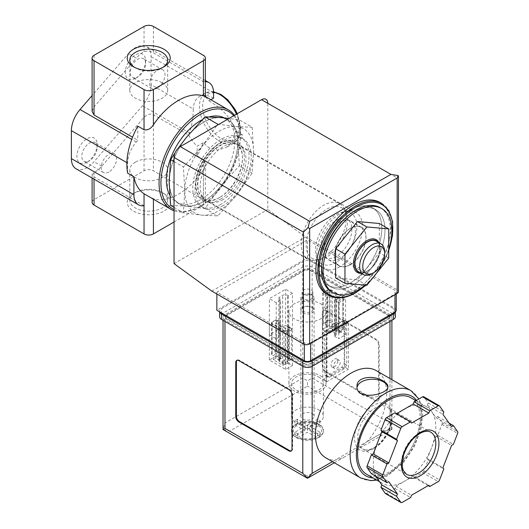 <?xml version="1.0" encoding="UTF-8"?>
<svg xmlns="http://www.w3.org/2000/svg" width="529" height="529" viewBox="0 0 529 529"><rect width="100%" height="100%" fill="white"/><g stroke="black" fill="none" stroke-linecap="round" stroke-linejoin="round"><path stroke-width="0.4" stroke-dasharray="2.65 1.98" d="M144.04 205.721L94.043 176.858L92.106 174.656L94.043 172.56A22.099 12.756 120 0 0 101.813 166.192L144.04 117.431C147.168 114.317 150.296 113.411 153.417 114.727L188.655 135.067L189.488 132.924C191.981 124.983 193.244 117.008 193.277 109L151.076 84.633L151.076 56.669A22.099 12.756 120 0 0 146.5 46.552A22.099 12.756 120 0 0 128.461 53.588L92.106 95.57M75.964 168.718A22.099 12.756 120 0 0 94.003 161.682L142.44 105.754A22.099 12.756 120 0 0 151.076 84.633M210.866 99.723L208.909 100.854A57.449 33.168 120 0 0 203.414 95.458L203.414 81.717L153.417 52.847C150.282 51.055 147.161 50.685 144.04 51.73A22.099 12.756 120 0 0 136.277 58.097L128.461 53.588M205.358 81.611A22.099 12.756 120 0 0 203.414 81.717L203.414 55.314M203.209 142.698L197.165 146.189L197.165 155.89A57.449 33.168 -60 0 0 203.209 142.698L208.909 147.756L217.65 149.972L226.088 147.558L231.854 142.208L234.572 134.677L240.259 137.963A57.449 33.168 -60 0 1 199.664 206.502A57.449 33.168 -60 0 1 174.041 210.787M234.479 115.322A57.449 33.168 -60 0 1 240.259 134.353L234.572 131.073L235.736 130.961L234.572 134.677M208.909 100.854C219.39 106.832 233.633 118.787 234.572 131.073M203.414 95.458C206.006 96.781 206.006 96.933 203.414 95.921M147.849 196.014L153.417 198.732L153.417 199.228M197.165 155.89L203.414 159.5L205.358 163.825L203.414 169.869A57.449 33.168 -60 0 1 153.417 198.732M388.716 249.192A48.608 28.063 -60 0 1 364.964 285.111M335.598 277.91L357.465 279.867L379.339 252.657L379.339 223.489M336.219 256.472A22.099 12.756 -60 0 1 325.17 257.57A22.099 12.756 -60 0 1 325.17 232.052A22.099 12.756 -60 0 1 347.269 219.297A22.099 12.756 -60 0 1 350.654 237.005A22.099 12.756 -60 0 1 336.219 256.472M350.284 228.508A22.099 12.756 120 0 0 335.849 247.982A22.099 12.756 120 0 0 339.234 265.684A22.099 12.756 120 0 0 350.284 264.593A22.099 12.756 120 0 0 364.719 245.119A22.099 12.756 120 0 0 361.327 227.417A22.099 12.756 120 0 0 350.284 228.508M252.141 127.284L253.57 151.023L252.141 173.115L236.384 195.32L217.769 215.878L202.012 215.164L183.398 212.81L184.819 190.711L183.398 166.979L202.012 146.421L217.769 124.216L236.384 126.576L252.141 127.284L239.366 119.911L229.05 118.456M236.384 126.576A48.608 28.063 -60 0 1 253.57 151.023A48.608 28.063 -60 0 1 236.384 195.32A48.608 28.063 -60 0 1 202.012 215.164A48.608 28.063 -60 0 1 184.819 190.711A48.608 28.063 -60 0 1 202.012 146.421A48.608 28.063 -60 0 1 236.384 126.576M336.219 262.331A29.267 16.895 -60 0 1 321.586 263.779A29.267 16.895 -60 0 1 321.586 229.983A29.267 16.895 -60 0 1 350.853 213.088A29.267 16.895 -60 0 1 355.336 236.536A29.267 16.895 -60 0 1 336.219 262.331M326.843 256.915A29.267 16.895 -60 0 1 319.463 259.607A29.267 16.895 -60 0 1 312.209 258.364A29.267 16.895 -60 0 1 312.209 224.574A29.267 16.895 -60 0 1 341.476 207.672A29.267 16.895 -60 0 1 346.178 213.332A29.267 16.895 -60 0 1 326.843 256.915M323.722 257.193A31.819 18.37 -60 0 1 315.694 260.123A31.819 18.37 -60 0 1 307.812 258.774A31.819 18.37 -60 0 1 307.812 222.028A31.819 18.37 -60 0 1 339.631 203.658A31.819 18.37 -60 0 1 344.736 209.808A31.819 18.37 -60 0 1 323.722 257.193M219.978 197.297A31.819 18.37 -60 0 1 204.068 198.878A31.819 18.37 -60 0 1 204.068 162.132A31.819 18.37 -60 0 1 235.888 143.762A31.819 18.37 -60 0 1 240.761 169.26A31.819 18.37 -60 0 1 219.978 197.297M219.198 197.753A32.924 19.011 -60 0 1 199.036 169.068A32.924 19.011 -60 0 1 239.359 145.786A32.924 19.011 -60 0 1 219.198 197.753M170.622 205.431L186.387 206.145L204.994 208.505L220.758 186.301L239.366 165.742L252.141 173.115M239.366 165.742L237.944 142.003L239.366 119.911M204.994 208.505L217.769 215.878M174.041 207.408L183.398 212.81M174.041 161.576L183.398 166.979M178.293 148.133L175.159 152.669M162.112 82.769A18.925 10.93 180 0 1 167.66 90.499A18.925 10.93 180 0 1 148.728 101.423A18.925 10.93 180 0 1 129.803 90.499A18.925 10.93 180 0 1 141.488 80.401A18.925 10.93 180 0 1 162.112 82.769M135.345 162.152A18.925 10.93 0 0 0 129.803 169.875A18.925 10.93 0 0 0 148.728 180.806A18.925 10.93 0 0 0 167.66 169.875A18.925 10.93 0 0 0 155.976 159.784A18.925 10.93 0 0 0 135.345 162.152M162.965 67.322A18.925 10.93 180 0 1 162.112 67.844A18.925 10.93 180 0 1 135.345 67.844A18.925 10.93 180 0 1 134.498 67.322M135.345 192.53L135.345 192.53A18.925 10.93 0 0 0 129.803 200.253A18.925 10.93 0 0 0 148.728 211.183A18.925 10.93 0 0 0 167.66 200.253A18.925 10.93 0 0 0 162.112 192.53A18.925 10.93 0 0 0 135.345 192.53L133.533 193.574A21.497 12.412 0 0 0 133.533 211.124A21.497 12.412 0 0 0 163.93 211.124A21.497 12.412 0 0 0 163.93 193.574A21.497 12.412 0 0 0 133.533 193.574L135.345 192.53M92.106 111.48L94.043 106.858L136.277 58.097M174.041 222.015L203.414 205.06A6.626 3.829 0 0 0 205.358 202.349A6.626 3.829 0 0 0 203.414 199.645L153.417 170.781A6.626 3.829 0 0 0 144.04 170.781L94.043 199.645A6.626 3.829 0 0 0 92.106 202.349M127.641 173.168L127.641 163.111A22.099 12.756 120 0 1 136.277 141.99L137.791 140.238L132.554 137.209M87.014 162.211A14.362 8.292 -60 0 1 76.857 156.346A14.362 8.292 -60 0 1 87.014 138.757A14.362 8.292 -60 0 1 97.171 144.622A14.362 8.292 -60 0 1 87.014 162.211L89.487 160.783A10.864 6.275 -60 0 1 84.058 161.319A10.864 6.275 -60 0 1 84.058 148.775A10.864 6.275 -60 0 1 94.922 142.499A10.864 6.275 -60 0 1 97.171 147.479A10.864 6.275 -60 0 1 89.487 160.783L87.014 162.211M135.45 78.318A14.362 8.292 -60 0 1 125.294 72.453A14.362 8.292 -60 0 1 135.45 54.864A14.362 8.292 -60 0 1 145.607 60.729A14.362 8.292 -60 0 1 135.45 78.318L137.924 76.89A10.864 6.275 -60 0 1 132.488 77.426A10.864 6.275 -60 0 1 132.488 64.882A10.864 6.275 -60 0 1 143.352 58.613A10.864 6.275 -60 0 1 145.607 63.586A10.864 6.275 -60 0 1 137.924 76.89L135.45 78.318M137.791 126.133L137.791 140.238M213.571 98.163A28.725 16.584 -120 0 0 199.208 96.741A28.725 16.584 -120 0 0 193.277 109M188.655 135.067A28.725 16.584 -120 0 0 197.165 146.189M240.259 137.963L240.265 138.658A56.12 32.401 -60 0 1 200.603 205.96A56.12 32.401 -60 0 1 174.041 209.517M233.712 115.758A56.12 32.401 -60 0 1 240.265 135.808L240.259 134.353M240.265 138.658A2.209 1.276 120 0 0 242.394 137.196A2.209 1.276 120 0 0 242.328 134.769A2.209 1.276 120 0 0 240.265 135.808M224.177 117.888A48.39 27.938 -60 0 1 224.799 118.225A48.39 27.938 -60 0 1 232.218 157.001A48.39 27.938 -60 0 1 200.603 199.645A48.39 27.938 -60 0 1 176.408 202.045A48.39 27.938 -60 0 1 169.677 194.903M202.052 119.825A48.39 27.938 -60 0 1 209.325 116.896M203.572 201.357A48.39 27.938 -60 0 1 179.377 203.758A48.39 27.938 -60 0 1 179.377 147.882A48.39 27.938 -60 0 1 227.768 119.944A48.39 27.938 -60 0 1 235.18 158.72A48.39 27.938 -60 0 1 203.572 201.357M237.944 142.003A48.608 28.063 -60 0 1 220.758 186.301A48.608 28.063 -60 0 1 186.387 206.145A48.608 28.063 -60 0 1 169.201 181.692A48.608 28.063 -60 0 1 186.387 137.401A48.608 28.063 -60 0 1 220.758 117.55A48.608 28.063 -60 0 1 237.944 142.003M380.212 207.699A48.608 28.063 -60 0 1 387.664 246.653A48.608 28.063 -60 0 1 355.905 289.489A48.608 28.063 -60 0 1 331.604 291.896M379.921 202.428A53.032 30.616 -60 0 1 388.048 244.92A53.032 30.616 -60 0 1 353.405 291.651A53.032 30.616 -60 0 1 326.889 294.283M353.405 284.8A44.634 25.769 -60 0 1 331.088 287.009A44.634 25.769 -60 0 1 331.088 235.471A44.634 25.769 -60 0 1 375.722 209.702A44.634 25.769 -60 0 1 382.566 245.469A44.634 25.769 -60 0 1 353.405 284.8A44.634 25.769 -60 0 1 331.088 287.009A44.634 25.769 -60 0 1 331.088 235.471A44.634 25.769 -60 0 1 375.722 209.702A44.634 25.769 -60 0 1 382.566 245.469A44.634 25.769 -60 0 1 353.405 284.8M350.284 282.995A44.634 25.769 -60 0 1 327.967 285.204A44.634 25.769 -60 0 1 327.967 233.666A44.634 25.769 -60 0 1 372.601 207.897A44.634 25.769 -60 0 1 379.438 243.664A44.634 25.769 -60 0 1 350.284 282.995A44.634 25.769 -60 0 1 327.967 285.204A44.634 25.769 -60 0 1 327.967 233.666A44.634 25.769 -60 0 1 372.601 207.897A44.634 25.769 -60 0 1 379.438 243.664A44.634 25.769 -60 0 1 350.284 282.995M388.716 258.066L379.339 252.657M366.842 285.276L357.465 279.867M361.367 273.361A18.912 10.917 120 0 0 366.842 271.556L366.842 271.556A18.912 10.917 120 0 0 380.219 248.392A18.912 10.917 120 0 0 379.048 242.745M384.656 251.963A17.675 10.203 -60 0 1 372.158 273.612M376.304 241.164A17.675 10.203 -60 0 1 379.015 255.328A17.675 10.203 -60 0 1 367.47 270.908A17.675 10.203 -60 0 1 358.629 271.78M378.083 242.189A18.032 10.408 -60 0 1 380.219 249.113A18.032 10.408 -60 0 1 367.47 271.192A18.032 10.408 -60 0 1 367.47 271.198A18.032 10.408 -60 0 1 360.408 272.805M367.47 271.198L366.842 271.556L367.47 271.192M157.325 88.092A10.864 6.275 -60 0 1 151.889 88.627A10.864 6.275 -60 0 1 151.889 76.083A10.864 6.275 -60 0 1 162.753 69.815A10.864 6.275 -60 0 1 164.42 78.517A10.864 6.275 -60 0 1 157.325 88.092M108.888 171.985A10.864 6.275 -60 0 1 103.459 172.52A10.864 6.275 -60 0 1 103.459 159.976A10.864 6.275 -60 0 1 114.324 153.701A10.864 6.275 -60 0 1 115.99 162.41A10.864 6.275 -60 0 1 108.888 171.985M339.162 332.867L341.661 331.418L332.027 325.857L329.527 327.299L339.162 332.867L339.162 297.503L336.47 299.738L338.56 300.948L342.779 298.508A2.209 1.276 0 0 0 343.427 297.609A2.209 1.276 0 0 0 342.779 296.709L330.909 289.852A2.209 1.276 0 0 0 327.782 289.852L323.563 292.286L325.692 293.516L329.527 291.942L339.162 297.503M282.916 365.341L285.415 363.892L275.781 358.331L273.281 359.773L282.916 365.341L282.916 361.181L289.284 358.179L291.38 359.389L291.38 328.185L289.284 326.982L285.415 328.535L275.781 322.968L278.505 320.753L276.383 319.529L272.164 321.963A2.209 1.276 0 0 0 271.516 322.869A2.209 1.276 0 0 0 272.164 323.768L284.033 330.625A2.209 1.276 0 0 0 287.161 330.625L291.38 328.185M312.156 307.528A6.626 3.829 180 0 1 312.156 307.534A6.626 3.829 180 0 1 312.156 312.943A6.626 3.829 180 0 1 302.786 312.943A6.626 3.829 180 0 1 302.786 307.534A6.626 3.829 180 0 1 312.156 307.528L311.317 307.045A5.435 3.134 180 0 1 312.904 309.26A5.435 3.134 180 0 1 307.468 312.401A5.435 3.134 180 0 1 302.039 309.26A5.435 3.134 180 0 1 303.626 307.045A5.435 3.134 180 0 1 311.317 307.045L312.156 307.534M396.261 310.239A4.417 2.552 0 0 0 394.965 308.433L307.468 257.921L216.85 310.239M327.001 332.88L327.001 376.357L329.422 377.303L344.267 368.733L346.687 364.99L346.687 321.513L327.001 332.88L324.502 331.438L324.502 374.916L326.922 375.861L341.767 367.291L344.187 363.549L344.187 320.071L324.502 331.438M346.687 321.513L344.187 320.071M398.165 175.588C398.727 176.018 398.39 176.818 397.153 177.995L267.786 103.307L267.786 209.497L305.597 236.992L397.153 289.852A4.417 2.552 0 0 1 398.449 291.658M220.917 204.333A39.774 22.965 -60 0 1 201.027 206.303A39.774 22.965 -60 0 1 201.027 160.38A39.774 22.965 -60 0 1 240.801 137.414A39.774 22.965 -60 0 1 246.898 169.287A39.774 22.965 -60 0 1 220.917 204.333M174.041 263.621L267.786 209.497M211.851 291.115L305.597 236.992M310.596 342.713L394.965 293.998A4.417 2.552 0 0 0 396.261 292.193A4.417 2.552 0 0 0 394.965 290.395L307.468 239.875L216.85 292.193L304.347 342.713A4.417 2.552 0 0 0 310.596 342.713L310.596 343.433M307.468 257.921L307.468 239.875M216.85 293.998L216.85 292.193M346.687 364.99L344.187 363.549M344.267 368.733L341.767 367.291M327.001 376.357L324.502 374.916M329.422 377.303L326.922 375.861M333.534 366.306A4.682 2.705 120 0 0 334.5 368.455A4.682 2.705 120 0 0 339.188 365.751A4.682 2.705 120 0 0 339.188 360.342A4.682 2.705 120 0 0 335.578 361.598A4.682 2.705 120 0 0 333.534 366.306M331.035 364.865A4.682 2.705 120 0 0 332 367.007A4.682 2.705 120 0 0 336.689 364.302A4.682 2.705 120 0 0 336.689 358.893A4.682 2.705 120 0 0 333.078 360.15A4.682 2.705 120 0 0 331.035 364.865M336.874 322.452A1.99 1.151 60 0 1 338.176 324.204A1.99 1.151 60 0 1 337.872 325.798A1.99 1.151 60 0 1 335.882 324.647A1.99 1.151 60 0 1 335.882 322.353A1.99 1.151 60 0 1 336.874 322.452M327.782 321.05A2.209 1.276 0 0 1 330.909 321.05L332.027 321.698L325.692 324.713L323.563 323.483L327.782 321.05L327.782 289.852M341.661 331.418L341.661 327.259L342.779 327.907L342.779 296.709M332.027 325.857L332.027 321.698M323.563 323.483L323.563 292.286M325.692 324.713L325.692 293.516M329.527 327.299L329.527 291.942M334.374 327.14A1.99 1.151 -120 0 0 335.373 327.239A1.99 1.151 -120 0 0 335.677 325.646A1.99 1.151 -120 0 0 334.374 323.893A1.99 1.151 -120 0 0 333.382 323.794A1.99 1.151 -120 0 0 333.078 325.388A1.99 1.151 -120 0 0 334.374 327.14M342.779 327.907A2.209 1.276 0 0 1 343.427 328.807A2.209 1.276 0 0 1 342.779 329.712L338.56 332.146L336.47 330.936L341.661 327.259M336.47 330.936L336.47 299.738M338.56 332.146L338.56 300.948M289.284 358.179L289.284 326.982M285.415 363.892L285.415 328.535M280.628 354.926A1.99 1.151 60 0 1 281.931 356.678A1.99 1.151 60 0 1 281.626 358.272A1.99 1.151 60 0 1 279.636 357.121A1.99 1.151 60 0 1 279.636 354.827A1.99 1.151 60 0 1 280.628 354.926M275.781 358.331L275.781 322.968M272.164 354.966A2.209 1.276 0 0 1 271.516 354.066A2.209 1.276 0 0 1 272.164 353.167L276.383 350.727L278.505 351.957L273.281 355.614L272.164 354.966L272.164 323.768M278.505 351.957L278.505 320.753M276.383 350.727L276.383 319.529M278.128 359.614A1.99 1.151 -120 0 0 279.127 359.713A1.99 1.151 -120 0 0 279.431 358.12A1.99 1.151 -120 0 0 278.128 356.367A1.99 1.151 -120 0 0 277.136 356.268A1.99 1.151 -120 0 0 276.832 357.862A1.99 1.151 -120 0 0 278.128 359.614M291.38 359.389L287.161 361.823A2.209 1.276 0 0 1 284.033 361.823L282.916 361.181M273.281 359.773L273.281 355.614M311.317 289.978A5.435 3.134 180 0 1 312.904 292.193A5.435 3.134 180 0 1 307.468 295.334A5.435 3.134 180 0 1 302.039 292.193A5.435 3.134 180 0 1 305.392 289.297A5.435 3.134 180 0 1 311.317 289.978M350.284 264.771A22.317 12.888 -60 0 1 339.122 265.875A22.317 12.888 -60 0 1 339.122 240.106A22.317 12.888 -60 0 1 361.439 227.225A22.317 12.888 -60 0 1 364.858 245.106A22.317 12.888 -60 0 1 350.284 264.771M339.658 258.641A22.317 12.888 -60 0 1 328.496 259.746A22.317 12.888 -60 0 1 328.496 233.977A22.317 12.888 -60 0 1 350.813 221.089A22.317 12.888 -60 0 1 354.238 238.976A22.317 12.888 -60 0 1 339.658 258.641M339.658 266.847A32.368 18.687 -60 0 1 323.47 268.448A32.368 18.687 -60 0 1 323.47 231.074A32.368 18.687 -60 0 1 355.845 212.38A32.368 18.687 -60 0 1 360.804 238.321A32.368 18.687 -60 0 1 339.658 266.847M223.099 199.552A32.368 18.687 -60 0 1 206.918 201.159A32.368 18.687 -60 0 1 206.918 163.778A32.368 18.687 -60 0 1 239.287 145.091A32.368 18.687 -60 0 1 244.246 171.032A32.368 18.687 -60 0 1 223.099 199.552M223.099 205.596A39.774 22.965 -60 0 1 203.215 207.566A39.774 22.965 -60 0 1 203.215 161.643A39.774 22.965 -60 0 1 242.99 138.677A39.774 22.965 -60 0 1 249.086 170.55A39.774 22.965 -60 0 1 223.099 205.596M318.723 424.622A15.91 9.185 180 0 1 323.378 431.115A15.91 9.185 180 0 1 307.468 440.3A15.91 9.185 180 0 1 291.565 431.115A15.91 9.185 180 0 1 301.385 422.625A15.91 9.185 180 0 1 318.723 424.622M319.9 425.018A15.91 9.185 0 0 0 318.723 424.258A15.91 9.185 0 0 0 317.4 423.577L317.4 423.273A15.91 9.185 0 0 0 297.543 423.273L297.543 423.577A15.91 9.185 0 0 0 296.22 424.258A15.91 9.185 0 0 0 295.043 425.018L295.043 424.721A15.91 9.185 0 0 0 291.565 430.454A15.91 9.185 0 0 0 295.043 436.187L295.043 436.485A15.91 9.185 0 0 0 296.22 437.245A15.91 9.185 0 0 0 297.543 437.926L297.543 437.628A15.91 9.185 0 0 0 317.4 437.628L317.4 437.926A15.91 9.185 0 0 0 318.723 437.245A15.91 9.185 0 0 0 319.9 436.485L319.9 436.187A15.91 9.185 0 0 0 323.378 430.454A15.91 9.185 0 0 0 319.9 424.721L317.4 423.577M317.4 423.273L307.468 429.31L297.543 423.273M295.043 424.721L304.969 430.751L295.043 436.187M297.543 437.628L307.468 432.193L317.4 437.628M319.9 436.187L309.974 430.751L319.9 424.721M318.723 409.823A15.91 9.185 180 0 1 323.378 416.316A15.91 9.185 180 0 1 307.468 425.508A15.91 9.185 180 0 1 291.565 416.316A15.91 9.185 180 0 1 301.385 407.833A15.91 9.185 180 0 1 318.723 409.823M318.723 376.992A15.91 9.185 180 0 1 323.378 383.485A15.91 9.185 180 0 1 307.468 392.67A15.91 9.185 180 0 1 291.565 383.485A15.91 9.185 180 0 1 301.385 375.001A15.91 9.185 180 0 1 318.723 376.992M325.871 457.876A50.381 29.088 120 0 0 334.844 460.23L343.209 457.638L356.162 450.159L367.278 441.503A50.381 29.088 120 0 0 376.251 370.617M389.966 314.748L312.156 269.823A6.626 3.829 0 0 0 302.786 269.823L224.977 314.748A6.626 3.829 0 0 0 223.033 317.453A6.626 3.829 0 0 0 224.977 320.157L302.786 365.083A6.626 3.829 0 0 0 312.156 365.083L389.966 320.157A6.626 3.829 0 0 0 391.91 317.453A6.626 3.829 0 0 0 389.966 314.748L389.966 422.995L312.156 378.07L307.468 380.781L302.786 378.07L302.786 269.823M379.187 398.727L379.187 344.604A4.417 2.552 -120 0 0 376.059 339.195L326.062 310.325A4.417 2.552 -120 0 0 323.854 310.106A4.417 2.552 -120 0 0 322.941 312.13L322.941 366.253A4.417 2.552 -120 0 0 326.062 371.669L376.059 400.532A4.417 2.552 -120 0 0 378.268 400.751A4.417 2.552 -120 0 0 379.187 398.727L378.559 399.091L378.559 344.968A4.417 2.552 -120 0 0 375.438 339.552L325.441 310.688A4.417 2.552 -120 0 0 323.232 310.47A4.417 2.552 -120 0 0 322.313 312.494L322.313 366.617A4.417 2.552 -120 0 0 325.441 372.026L375.438 400.896A4.417 2.552 -120 0 0 377.646 401.114A4.417 2.552 -120 0 0 378.559 399.091M422.598 472.595A2.209 1.276 120 0 0 423.947 470.909L428.186 459.985L427.293 458.709L431.624 447.547A44.191 25.511 -60 0 1 404.559 481.211L413.222 476.212L414.114 477.489L422.598 472.595L438.217 481.615M385.416 493.531A2.209 1.276 120 0 0 386.52 493.418L395.004 488.525L395.897 486.211L404.559 481.211A44.191 25.511 -60 0 1 382.467 483.4A44.191 25.511 -60 0 1 377.501 478.798A44.191 25.511 -60 0 1 377.501 442.713A44.191 25.511 -60 0 1 404.559 409.049A44.191 25.511 -60 0 1 426.658 406.861A44.191 25.511 -60 0 1 431.624 411.463A44.191 25.511 -60 0 1 431.624 447.547L435.949 436.385L437.748 435.354L441.986 424.423A2.209 1.276 120 0 0 441.986 422.618L437.748 416.587L435.949 417.626L427.293 405.307L428.186 402.992L423.947 396.962L439.573 405.981M371.371 473.673L373.17 472.635L375.616 476.12M396.558 413.671L395.897 414.048L395.004 412.772M367.278 441.503L389.966 428.404L391.91 429.528L385.277 431.115L307.468 476.034L307.468 478.276M395.282 311.839A6.626 3.829 0 0 0 395.348 311.317A6.626 3.829 0 0 0 393.404 308.612L312.156 261.71A6.626 3.829 0 0 0 302.786 261.71L221.539 308.612A6.626 3.829 0 0 0 219.595 311.317A6.626 3.829 0 0 0 219.661 311.859M395.348 316.732A6.626 3.829 0 0 0 393.404 314.028L312.156 267.119A6.626 3.829 0 0 0 302.786 267.119L221.539 314.028A6.626 3.829 0 0 0 219.595 316.732M310.596 363.456L388.405 318.537A4.417 2.552 0 0 0 389.701 316.732A4.417 2.552 0 0 0 388.405 314.927L310.596 270.008A4.417 2.552 0 0 0 304.347 270.008L226.538 314.927A4.417 2.552 0 0 0 225.242 316.732A4.417 2.552 0 0 0 226.538 318.537L304.347 363.456A4.417 2.552 0 0 0 310.596 363.456L310.596 364.177L388.405 319.258A4.417 2.552 0 0 0 389.701 317.453A4.417 2.552 0 0 0 388.405 315.648L310.596 270.729A4.417 2.552 0 0 0 304.347 270.729L226.538 315.648A4.417 2.552 0 0 0 225.242 317.453A4.417 2.552 0 0 0 226.538 319.258L304.347 364.177A4.417 2.552 0 0 0 310.596 364.177M348.406 322.326L344.657 320.157L322.783 332.787L326.532 334.956L348.406 322.326L348.406 369.229L344.657 367.066L344.657 320.157M292.471 293.278L285.6 289.31L269.347 298.693L276.224 302.661L280.443 300.227L279.815 299.864A3.538 2.043 0 0 1 278.783 298.422A3.538 2.043 0 0 1 279.815 296.974L282.631 295.354A3.538 2.043 0 0 1 287.631 295.354L288.252 295.711L292.471 293.278L292.471 329.362L288.252 326.922L287.631 327.286A3.538 2.043 0 0 1 282.631 327.286L279.815 325.659A3.538 2.043 0 0 1 278.783 324.217A3.538 2.043 0 0 1 279.815 322.776L280.443 322.412L276.224 319.979L269.347 323.946L285.6 333.33L292.471 329.362L285.6 325.395L285.6 289.31M338.719 302.661L345.596 298.693L329.342 289.31L322.472 293.278L326.691 295.711L327.312 295.354A3.538 2.043 0 0 1 332.311 295.354L335.128 296.974A3.538 2.043 0 0 1 336.16 298.422A3.538 2.043 0 0 1 335.128 299.864L334.5 300.227L338.719 302.661L338.719 338.745L345.596 334.771L345.596 298.693M320.594 303.745A18.561 10.719 180 0 1 326.029 311.317A18.561 10.719 180 0 1 307.468 322.035A18.561 10.719 180 0 1 288.913 311.317A18.561 10.719 180 0 1 300.366 301.418A18.561 10.719 180 0 1 320.594 303.745M356.169 450.166L391.91 429.528L389.966 422.995M302.786 378.07L224.977 422.995L223.033 429.528L229.665 431.115L307.468 386.19L307.468 380.781M410.967 397.801A44.191 25.511 -60 0 1 417.745 433.211A44.191 25.511 -60 0 1 388.875 472.159A44.191 25.511 -60 0 1 366.776 474.348M320.594 375.907A18.561 10.719 180 0 1 326.029 383.485A18.561 10.719 180 0 1 307.468 394.198A18.561 10.719 180 0 1 288.913 383.485A18.561 10.719 180 0 1 300.366 373.586A18.561 10.719 180 0 1 320.594 375.907M288.252 363.006L287.631 363.37A3.538 2.043 0 0 1 282.631 363.37L279.815 361.743A3.538 2.043 0 0 1 278.783 360.302A3.538 2.043 0 0 1 279.815 358.86L280.443 358.497L276.224 356.063L269.347 360.031L285.6 369.414L292.471 365.44L288.252 363.006L288.252 326.922M292.471 365.44L292.471 329.362L288.252 331.795L288.252 295.711M280.443 358.497L280.443 322.412M276.224 356.063L276.224 319.979M269.347 360.031L269.347 323.946M285.6 369.414L285.6 333.33M345.596 334.771L329.342 325.395L329.342 289.31M329.342 325.395L322.472 329.362L322.472 293.278M322.472 329.362L326.691 331.795L326.691 295.711M326.691 331.795L327.312 331.438L327.312 295.354M334.5 300.227L334.5 336.305L335.128 335.948A3.538 2.043 0 0 0 336.16 334.5A3.538 2.043 0 0 0 335.128 333.058L332.311 331.438A3.538 2.043 0 0 0 327.312 331.438M334.5 336.305L338.719 338.745M285.6 325.395L269.347 334.771L269.347 298.693M269.347 334.771L276.224 338.745L276.224 302.661M276.224 338.745L280.443 336.305L280.443 300.227M280.443 336.305L279.815 335.948L279.815 299.864M288.252 331.795L287.631 331.438A3.538 2.043 0 0 0 282.631 331.438L279.815 333.058A3.538 2.043 0 0 0 278.783 334.5A3.538 2.043 0 0 0 279.815 335.948M344.657 367.066L322.783 379.696L322.783 332.787M322.783 379.696L326.532 381.859L326.532 334.956M326.532 381.859L348.406 369.229M437.748 435.354L453.366 444.373M435.949 436.385L451.574 445.411M427.293 458.709L442.918 467.729M428.186 459.985L443.811 469.005M414.114 477.489L428.186 485.615M413.222 476.212L428.84 485.232M395.897 486.211L411.522 495.23M395.004 488.525L410.63 497.544M373.17 472.635L388.795 481.654M395.897 414.048L411.522 423.068M428.186 402.992L443.811 412.012M427.293 405.307L442.918 414.326M435.949 417.626L451.574 426.645M437.748 416.587L449.128 423.16M373.309 448.737A26.516 15.308 -60 0 1 357.075 425.64A26.516 15.308 -60 0 1 389.549 406.894A26.516 15.308 -60 0 1 373.309 448.737M291.38 450.867A4.417 2.552 -120 0 0 291.71 450.728A4.417 2.552 -120 0 0 292.63 448.704L292.63 394.581A4.417 2.552 -120 0 0 289.502 389.165L239.505 360.302A4.417 2.552 -120 0 0 237.296 360.084A4.417 2.552 -120 0 0 237.005 360.302M357.062 387.387A15.467 8.927 0 0 0 357.002 388.174A15.467 8.927 0 0 0 361.532 394.489A15.467 8.927 0 0 0 378.387 396.426A15.467 8.927 0 0 0 387.936 388.174A15.467 8.927 0 0 0 387.843 387.202M312.156 413.612A6.626 3.829 180 0 1 314.1 416.316A6.626 3.829 180 0 1 307.468 420.145A6.626 3.829 180 0 1 300.842 416.316A6.626 3.829 180 0 1 304.935 412.785A6.626 3.829 180 0 1 312.156 413.612M311.204 294.732L311.204 294.732A5.277 3.048 180 0 1 311.197 299.037A5.277 3.048 180 0 1 303.739 299.037A5.277 3.048 180 0 1 303.739 294.732A5.277 3.048 180 0 1 311.204 294.732L312.156 295.288A6.626 3.829 180 0 1 314.1 297.992A6.626 3.829 180 0 1 307.468 301.821A6.626 3.829 180 0 1 300.842 297.992A6.626 3.829 180 0 1 302.786 295.288A6.626 3.829 180 0 1 312.156 295.288L311.204 294.732M317.4 437.926L319.9 436.485M297.543 423.577L295.043 425.018M295.043 436.485L297.543 437.926M309.974 426.42L319.972 420.648L317.473 419.206L307.468 424.979L297.47 419.206L294.97 420.648L304.969 426.42L294.97 432.193L297.47 433.641L307.468 427.868L317.473 433.641L319.972 432.193L309.974 426.42L309.974 430.751M319.972 420.648L319.972 424.979M317.473 419.206L317.473 423.537M307.468 424.979L307.468 429.31M297.47 419.206L297.47 423.537M294.97 420.648L294.97 424.979M304.969 426.42L304.969 430.751M294.97 432.193L294.97 436.524M297.47 433.641L297.47 437.966M307.468 427.868L307.468 432.193M317.473 433.641L317.473 437.966M319.972 432.193L319.972 436.524M189.488 132.924L142.44 105.754M94.043 55.314L94.043 106.858M144.04 26.45L144.04 51.73M153.417 26.45L153.417 52.847M144.04 117.431L144.04 170.781M94.043 172.56L94.043 199.645M94.043 176.858L94.043 179.152M136.277 141.99L131.734 139.365M213.571 92.754L151.076 56.669M153.417 114.727L153.417 170.781M101.813 166.192L94.003 161.682M127.641 163.111L126.887 162.674M203.414 159.5L203.414 199.645M203.414 169.869L203.414 205.06M388.716 250.283A52.146 30.107 -60 0 1 376.119 273.738M372.502 278.234A52.146 30.107 -60 0 1 365.718 285.177M381.799 203.513A53.032 30.616 -60 0 1 389.926 246.005A53.032 30.616 -60 0 1 355.283 292.735A53.032 30.616 -60 0 1 328.767 295.361M213.557 92.086A28.725 16.584 -120 0 0 205.457 93.13A28.725 16.584 -120 0 0 201.053 116.149A28.725 16.584 -120 0 0 219.819 141.461A28.725 16.584 -120 0 0 234.182 142.883A28.725 16.584 -120 0 0 236.463 114.171M221.38 138.757A26.516 15.308 -120 0 0 237.62 115.659A26.516 15.308 -120 0 0 205.146 96.906A26.516 15.308 -120 0 0 221.38 138.757M397.153 177.995L397.153 289.852M394.965 294.719L394.965 293.998M394.965 308.433L394.965 290.395M304.347 344.386L304.347 342.713M330.909 321.05L330.909 289.852M342.779 329.712L342.779 298.508M272.164 353.167L272.164 321.963M284.033 361.823L284.033 330.625M287.161 361.823L287.161 330.625M298.799 424.304A14.144 8.166 180 0 1 316.144 424.304M296.3 435.757A14.144 8.166 180 0 1 296.3 425.746M316.144 437.205A14.144 8.166 180 0 1 298.799 437.205M318.643 425.746A14.144 8.166 180 0 1 318.643 435.757M410.934 390.64A50.381 29.088 -60 0 1 418.657 431.009A50.381 29.088 -60 0 1 385.747 475.406A50.381 29.088 -60 0 1 360.56 477.899M312.156 378.07L312.156 269.823M332.404 461.645L334.844 460.23M385.277 431.115L307.468 386.19M307.468 476.034L229.665 431.115M224.977 422.995L224.977 314.748M224.977 321.42L224.977 320.157M302.786 366.346L302.786 365.083M393.404 314.028L393.404 308.612M312.156 267.119L312.156 261.71M302.786 267.119L302.786 261.71M221.539 314.028L221.539 308.612M388.405 319.258L388.405 318.537M388.405 315.648L388.405 314.927M310.596 270.729L310.596 270.008M304.347 270.729L304.347 270.008M226.538 315.648L226.538 314.927M226.538 319.258L226.538 318.537M304.347 364.177L304.347 363.456M389.966 428.404L389.966 378.533M389.966 321.42L389.966 320.157M312.156 366.346L312.156 365.083M416.502 400.36A45.957 26.536 -60 0 1 417.269 437.939A45.957 26.536 -60 0 1 388.875 473.6A45.957 26.536 -60 0 1 373.09 477.991M287.631 363.37L287.631 327.286M282.631 363.37L282.631 327.286M279.815 361.743L279.815 325.659M279.815 358.86L279.815 322.776M332.311 331.438L332.311 295.354M335.128 333.058L335.128 296.974M335.128 335.948L335.128 299.864M279.815 333.058L279.815 296.974M282.631 331.438L282.631 295.354M287.631 331.438L287.631 295.354M441.986 424.423L457.611 433.443M423.947 470.909L439.573 479.929M386.52 493.418L402.146 502.438M441.986 422.618L457.611 431.644M374.876 447.838A24.308 14.032 -60 0 1 362.722 449.042A24.308 14.032 -60 0 1 362.722 420.978A24.308 14.032 -60 0 1 387.023 406.94A24.308 14.032 -60 0 1 390.752 426.42A24.308 14.032 -60 0 1 374.876 447.838M406.47 474.301A24.308 14.032 -60 0 1 406.47 446.231A24.308 14.032 -60 0 1 430.771 432.2L387.023 406.94C390.706 409.023 392.015 414.035 390.957 421.97C388.319 433.377 382.593 441.966 373.772 447.726C366.465 451.475 363.608 449.557 362.722 449.042L406.47 474.301M292.63 394.581L292.001 394.938M289.502 389.165L288.88 389.529M239.505 360.302L238.883 360.659M292.63 448.704L292.001 449.061M375.438 339.552L376.059 339.195M378.559 344.968L379.187 344.604M325.441 310.688L326.062 310.325M322.313 312.494L322.941 312.13M322.313 366.617L322.941 366.253M325.441 372.026L326.062 371.669M375.438 400.896L376.059 400.532M361.327 227.417L347.269 219.297M339.234 265.684L325.17 257.57M350.853 213.088L341.476 207.672M321.586 263.779L312.209 258.364M346.178 213.332L344.736 209.808M319.463 259.607L315.694 260.123M339.631 203.658L235.888 143.762C230.294 140.767 223.364 142.618 215.085 149.31C208.836 154.832 204.062 161.781 200.762 170.14C197.39 179.41 196.9 187.087 199.307 193.184L204.068 198.878L307.812 258.774M220.527 199.155C233.421 192.02 244.583 172.487 244.358 158.131C244.385 153.198 243.353 149.125 241.25 145.911C239.604 143.081 235.127 138.915 226.346 140.648C211.779 143.452 195.466 166.609 195.598 184.072C195.505 189.296 196.576 193.574 198.825 196.907L202.898 200.749C207.917 203.486 213.795 202.957 220.527 199.155M129.803 60.121L129.803 90.499M167.66 60.121L167.66 90.499M167.66 200.253L167.66 169.875M129.803 200.253L129.803 169.875M162.112 67.844L163.93 66.799M135.345 67.844L133.533 66.799M162.112 192.53L163.93 193.574M92.106 174.656L92.106 178.035M205.358 80.534L146.5 46.552M205.358 163.825L205.358 202.349M200.603 205.96L199.664 206.502M227.768 119.944L224.799 118.225M179.377 203.758L176.408 202.045M365.982 285.204L370.445 280.8M378.103 271.265L388.716 250.799M375.722 209.702L372.601 207.897L375.722 209.702M331.088 287.009L327.967 285.204L331.088 287.009M380.219 249.113L380.219 248.392M162.753 69.815L143.352 58.613M151.889 88.627L132.488 77.426M145.607 63.586L145.607 60.729M114.324 153.701L94.922 142.499M103.459 172.52L84.058 161.319M97.171 147.479L97.171 144.622M213.544 91.748L211.792 91.596L205.457 93.13L199.208 96.741M237.263 113.709L240.774 128.573L240.192 134.135L238.672 138.181L234.182 142.883L226.088 147.558M235.736 130.961L242.328 134.769M396.261 293.972L396.261 292.193M339.188 360.342L336.689 358.893M334.5 368.455L332 367.007M343.427 328.807L343.427 297.609M271.516 354.066L271.516 322.869M279.127 359.713L281.626 358.272M277.136 356.268L279.636 354.827M335.373 327.239L337.872 325.798M333.382 323.794L335.882 322.353M302.039 292.193L302.039 309.26M312.904 292.193L312.904 309.26M303.626 307.045L302.786 307.534M361.439 227.225L350.813 221.089M339.122 265.875L328.496 259.746M355.845 212.38L239.287 145.091M323.47 268.448L206.918 201.159M242.99 138.677L240.801 137.414M203.215 207.566L201.027 206.303M291.565 430.454L291.565 431.115M323.378 430.454L323.378 431.115M291.565 383.485L291.565 416.316M323.378 383.485L323.378 416.316M334.341 462.763L343.215 457.645M395.348 311.793L395.348 311.317M219.595 311.819L219.595 311.317M389.701 317.453L389.701 316.732M225.242 317.453L225.242 316.732M391.91 429.528L391.91 379.657M391.91 320.303L391.91 317.453M223.033 320.303L223.033 317.453M426.658 406.861L415.946 400.678M382.467 483.4L379.558 481.721M376.688 480.067L387.955 475.624L403.964 461.936L414.399 446.377L420.919 429.184L422.664 415.1L421.388 405.234L418.908 398.972M288.913 311.317L288.913 383.485M326.029 311.317L326.029 383.485M278.783 360.302L278.783 324.217M336.16 334.5L336.16 298.422M278.783 334.5L278.783 298.422M237.296 360.084L236.675 360.441M291.71 450.728L291.089 451.085M323.232 310.47L323.854 310.106M377.646 401.114L378.268 400.751M357.002 386.448L357.002 388.174M387.936 386.448L387.936 388.174M303.739 294.732L302.786 295.288M300.842 297.992L300.842 416.316M314.1 297.992L314.1 416.316"/><path stroke-width="0.79" d="M205.358 81.611A22.099 12.756 120 0 1 208.995 82.636A22.099 12.756 120 0 1 213.571 92.754L213.571 98.163L210.866 99.723M174.041 210.787A57.449 33.168 -60 0 1 170.94 209.345A57.449 33.168 -60 0 1 170.94 143.009A57.449 33.168 -60 0 1 228.389 109.84A57.449 33.168 -60 0 1 234.479 115.322M203.414 95.458C206.006 96.781 206.006 96.933 203.414 95.921A57.449 33.168 -60 0 0 153.417 124.784C150.811 128.798 147.684 130.451 144.04 129.737L137.791 126.133A57.449 33.168 -60 0 0 127.641 173.168L133.89 176.779A57.449 33.168 120 0 0 144.04 193.779L170.94 209.345M364.964 285.111A48.608 28.063 -60 0 1 357.465 290.388A48.608 28.063 -60 0 1 333.164 292.802A48.608 28.063 -60 0 1 333.164 236.668A48.608 28.063 -60 0 1 381.773 208.605A48.608 28.063 -60 0 1 388.716 249.192M335.598 248.749L335.598 277.91L344.968 283.326L366.842 285.276L388.716 258.066L388.716 228.898L379.339 223.489L357.465 221.539L335.598 248.749L344.968 254.158L344.968 283.326M175.159 152.669L170.622 159.599L169.201 181.692L170.622 205.431L174.041 207.408M170.622 159.599L174.041 161.576M229.05 118.456L220.758 117.55L204.994 116.843L217.769 124.216M204.994 116.843L186.387 137.401L178.293 148.133M134.498 67.322A18.925 10.93 180 0 1 129.803 60.121A18.925 10.93 180 0 1 141.488 50.024A18.925 10.93 180 0 1 162.112 52.391A18.925 10.93 180 0 1 167.66 60.121A18.925 10.93 180 0 1 162.965 67.322M163.93 49.243A21.497 12.412 180 0 1 163.93 66.799A21.497 12.412 180 0 1 133.533 66.799A21.497 12.412 180 0 1 133.533 49.243A21.497 12.412 180 0 1 163.93 49.243M144.04 26.45L94.043 55.314A6.626 3.829 0 0 0 92.106 58.025A6.626 3.829 0 0 0 94.043 60.729L144.04 89.593A6.626 3.829 0 0 0 153.417 89.593L203.414 60.729A6.626 3.829 0 0 0 205.358 58.025A6.626 3.829 0 0 0 203.414 55.314L153.417 26.45A6.626 3.829 0 0 0 144.04 26.45M92.106 178.035L92.106 202.349A6.626 3.829 0 0 0 94.043 205.06L144.04 233.924A6.626 3.829 0 0 0 153.417 233.924L174.041 222.015M132.554 137.209L94.043 114.978L92.106 111.48L92.106 58.025M92.106 95.57L80.031 109.516A22.099 12.756 120 0 0 71.389 130.637L71.389 158.601A22.099 12.756 120 0 0 75.964 168.718L138.466 204.796A22.099 12.756 120 0 0 144.04 205.721L144.04 233.924M133.89 176.779L133.89 194.685A22.099 12.756 120 0 0 138.466 204.796M144.04 193.779L144.04 205.721M174.041 209.517A56.12 32.401 -60 0 1 174.715 140.35A56.12 32.401 -60 0 1 233.712 115.758M169.677 194.903A48.39 27.938 -60 0 1 202.052 119.825M209.325 116.896A48.39 27.938 -60 0 1 224.177 117.888M333.164 292.802L331.604 291.896A48.608 28.063 -60 0 1 331.604 235.769A48.608 28.063 -60 0 1 380.212 207.699L381.773 208.605M328.767 295.361L326.889 294.283A53.032 30.616 -60 0 1 326.889 233.044A53.032 30.616 -60 0 1 379.921 202.428L381.799 203.513A53.032 30.616 -60 0 0 328.767 234.129A53.032 30.616 -60 0 0 328.767 295.361C336.378 299.474 345.364 298.607 355.726 292.782L365.982 285.204M388.716 228.898L366.842 226.948L357.465 221.539M366.842 226.948L344.968 254.158M379.048 242.745A18.912 10.917 120 0 0 366.842 240.669A18.912 10.917 120 0 0 353.762 260.433A18.912 10.917 120 0 0 361.367 273.361M372.158 273.612L373.719 272.713A15.467 8.927 -60 0 1 362.782 266.398A15.467 8.927 -60 0 1 373.719 247.453A15.467 8.927 -60 0 1 384.656 253.768A15.467 8.927 -60 0 1 373.719 272.713L372.158 273.612A17.675 10.203 -60 0 1 363.317 274.491A17.675 10.203 -60 0 1 363.317 254.079A17.675 10.203 -60 0 1 380.992 243.869A17.675 10.203 -60 0 1 384.656 251.963L384.656 253.768M363.317 274.491L358.629 271.78A17.675 10.203 -60 0 1 358.629 251.368A17.675 10.203 -60 0 1 376.304 241.164L380.992 243.869M360.408 272.805A18.032 10.408 -60 0 1 358.45 251.268A18.032 10.408 -60 0 1 378.083 242.189M216.85 293.998L216.85 310.239L304.347 360.752A4.417 2.552 0 0 0 310.596 360.752L394.965 312.044A4.417 2.552 0 0 0 396.261 310.239L396.261 293.972M309.657 221.294L390.905 174.385L398.165 175.588L397.153 177.995L309.657 228.508L308.083 227.602L309.657 221.294L180.29 146.606A8.841 5.105 120 0 0 174.041 157.43L174.041 263.621L211.851 291.115L303.408 343.976A4.417 2.552 0 0 0 309.657 343.976L397.153 293.456A4.417 2.552 0 0 0 398.449 291.658L398.449 176.038M180.29 146.606L261.538 99.697A8.841 5.105 120 0 1 267.786 103.307M398.165 175.588L398.463 176.038M308.083 227.602L303.408 232.119L303.408 343.976M376.251 370.617A50.381 29.088 120 0 0 325.871 399.699A50.381 29.088 120 0 0 325.871 457.876L360.56 477.899A50.381 29.088 -60 0 1 360.56 419.728A50.381 29.088 -60 0 1 410.934 390.64L376.251 370.617M383.406 381.138C374.519 374.988 356.334 376.35 357.002 386.448C356.057 401.28 388.861 394.667 387.936 386.448C387.85 384.59 386.342 382.817 383.406 381.138M375.616 476.12L381.826 484.954L380.933 487.269L385.172 493.299A2.209 1.276 120 0 0 385.416 493.531L401.042 502.55A2.209 1.276 120 0 0 402.146 502.438L410.63 497.544L411.522 495.23L428.84 485.232L429.74 486.508L438.217 481.615A2.209 1.276 120 0 0 439.573 479.929L443.811 469.005L442.918 467.729L451.574 445.411L453.366 444.373L457.611 433.443A2.209 1.276 120 0 0 457.611 431.644L453.366 425.607L451.574 426.645L442.918 414.326L443.811 412.012L439.573 405.981A2.209 1.276 120 0 0 439.321 405.75A2.209 1.276 120 0 0 438.217 405.862L429.74 410.755L428.84 413.07L411.522 423.068L410.63 421.792L402.146 426.685A2.209 1.276 120 0 0 400.797 428.371L396.552 439.295L397.451 440.571L388.795 462.895L386.997 463.926L382.758 474.857A2.209 1.276 120 0 0 382.758 476.662L386.997 482.693L388.795 481.654L397.451 493.974L396.552 496.288L400.797 502.319A2.209 1.276 120 0 0 401.042 502.55M410.63 421.792L395.004 412.772L386.52 417.665A2.209 1.276 120 0 0 385.172 419.352L380.933 430.275L381.826 431.552L373.17 453.875L371.371 454.907L367.133 465.837A2.209 1.276 120 0 0 367.133 467.643L371.371 473.673L386.997 482.693M423.947 396.962A2.209 1.276 120 0 0 423.703 396.73A2.209 1.276 120 0 0 422.598 396.843L414.114 401.736L413.222 404.05L396.558 413.671M334.341 462.763L307.468 478.276L223.033 429.528L224.977 428.404L302.786 473.329L307.468 478.276L312.156 473.329L332.404 461.645M292.001 394.938A4.417 2.552 -120 0 0 288.88 389.529L238.883 360.659A4.417 2.552 -120 0 0 236.675 360.441A4.417 2.552 -120 0 0 235.755 362.464L235.755 416.587A4.417 2.552 -120 0 0 238.883 422.003L288.88 450.867A4.417 2.552 -120 0 0 291.089 451.085A4.417 2.552 -120 0 0 292.001 449.061L292.001 394.938M219.661 311.859A6.626 3.829 0 0 0 221.539 314.028L302.786 360.93A6.626 3.829 0 0 0 312.156 360.93L393.404 314.028A6.626 3.829 0 0 0 395.282 311.839M219.595 311.819L219.595 316.732A6.626 3.829 0 0 0 221.539 319.437L302.786 366.346A6.626 3.829 0 0 0 312.156 366.346L393.404 319.437A6.626 3.829 0 0 0 395.348 316.732L395.348 311.793M379.558 481.721L366.776 474.348A44.191 25.511 -60 0 1 366.776 423.319A44.191 25.511 -60 0 1 410.967 397.801L415.946 400.678M428.186 485.615L429.74 486.508M380.933 487.269L396.552 496.288M381.826 484.954L397.451 493.974M371.371 454.907L386.997 463.926M373.17 453.875L388.795 462.895M381.826 431.552L397.451 440.571M380.933 430.275L396.552 439.295M413.222 404.05L428.84 413.07M414.114 401.736L429.74 410.755M449.128 423.16L453.366 425.607M237.005 360.302A4.417 2.552 -120 0 0 236.384 362.107L236.384 416.23A4.417 2.552 -120 0 0 239.505 421.639L289.502 450.51A4.417 2.552 -120 0 0 291.38 450.867M387.843 387.202A15.467 8.927 0 0 0 383.406 381.859A15.467 8.927 0 0 0 367.186 379.782A15.467 8.927 0 0 0 357.062 387.387M94.043 179.152L94.043 205.06M94.043 60.729L94.043 114.978M131.734 139.365L80.031 109.516M133.89 194.685L71.389 158.601M126.887 162.674L71.389 130.637M144.04 89.593L144.04 129.737M153.417 89.593L153.417 124.784M203.414 60.729L203.414 95.921M153.417 199.228L153.417 233.924M365.718 285.177A52.146 30.107 -60 0 1 355.905 292.378A52.146 30.107 -60 0 1 319.49 264.123A52.146 30.107 -60 0 1 367.364 202.713A52.146 30.107 -60 0 1 388.716 250.283M376.119 273.738A52.146 30.107 -60 0 1 372.502 278.234M236.463 114.171A28.725 16.584 -120 0 0 213.557 92.086M397.153 177.995L397.153 293.456M309.657 228.508L309.657 343.976M303.408 232.119L174.041 157.43M390.905 174.385L261.538 99.697M394.965 312.044L394.965 294.719M304.347 360.752L304.347 344.386M310.596 360.752L310.596 343.433M224.977 428.404L224.977 321.42M302.786 473.329L302.786 360.93M393.404 319.437L393.404 314.028M221.539 319.437L221.539 314.028M312.156 473.329L312.156 360.93M389.966 378.533L389.966 321.42M373.09 477.991A45.957 26.536 -60 0 1 365.354 423.755A45.957 26.536 -60 0 1 416.502 400.36M385.172 493.299L400.797 502.319M367.133 467.643L382.758 476.662M367.133 465.837L382.758 474.857M385.172 419.352L400.797 428.371M386.52 417.665L402.146 426.685M422.598 396.843L438.217 405.862M418.624 473.091A24.308 14.032 -60 0 1 406.47 474.301L403.138 470.221L402.192 466.254L403.488 455.37C407.37 444.274 413.473 436.643 421.785 432.471C425.581 430.943 428.576 430.851 430.771 432.2A24.308 14.032 -60 0 1 434.501 451.673A24.308 14.032 -60 0 1 418.624 473.091M420.185 475.802A26.516 15.308 -60 0 1 403.944 452.698A26.516 15.308 -60 0 1 436.418 433.952A26.516 15.308 -60 0 1 420.185 475.802M236.384 362.107L235.755 362.464M236.384 416.23L235.755 416.587M239.505 421.639L238.883 422.003M289.502 450.51L288.88 450.867M228.389 109.84L205.358 96.543L205.358 58.025M208.995 82.636L205.358 80.534M370.445 280.8L378.103 271.265M388.716 250.799L392.518 235.617L392.604 221.81L388.921 210.734L381.799 203.513M237.263 113.709L235.068 109.384L227.748 99.756L221.029 94.506L213.544 91.748M391.91 379.657L391.91 320.303M223.033 429.528L223.033 320.303M418.908 398.972L410.934 390.64M360.56 477.899L370.822 480.643L376.688 480.067M423.703 396.73L439.321 405.75"/></g></svg>
